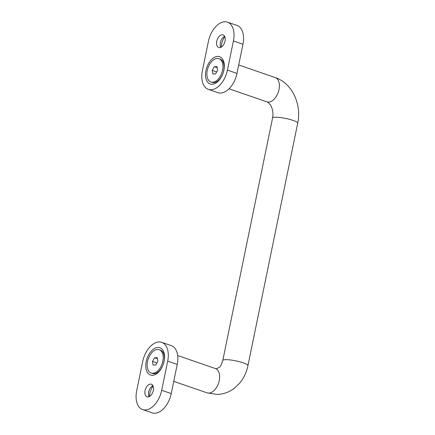 <?xml version="1.0" encoding="UTF-8"?>
<svg xmlns="http://www.w3.org/2000/svg" width="435" height="435" viewBox="0 0 435 435"><rect width="100%" height="100%" fill="white"/><g stroke="black" fill="none" stroke-linecap="round" stroke-linejoin="round"><path stroke-width="0.65" d="M212.057 84.27A14.437 8.618 -71 0 0 217.843 81.541A14.437 8.618 -71 0 0 224.128 63.314A14.437 8.618 -71 0 0 217.777 56.403A14.437 8.618 -71 0 0 205.956 70.503A14.437 8.618 -71 0 0 212.057 84.27M222.225 34.746A6.672 3.98 109 0 1 223.079 34.882A6.672 3.98 109 0 1 224.879 41.798A6.672 3.98 109 0 1 219.583 47.622A6.672 3.98 109 0 1 218.729 47.491A6.672 3.98 109 0 1 216.924 40.569A6.672 3.98 109 0 1 222.225 34.746M227.472 22.147L237.015 25.442A20.135 12.022 109 0 1 242.953 44.245L236.972 73.395A20.135 12.022 109 0 1 217.897 92.666L208.354 89.371A20.135 12.022 109 0 1 202.411 70.568L208.398 41.417A20.135 12.022 109 0 1 224.895 21.75A20.135 12.022 109 0 1 227.472 22.147A20.135 12.022 109 0 1 233.41 40.95L227.423 70.106A20.135 12.022 109 0 1 208.354 89.371M221.11 47.192A14.437 8.618 109 0 1 224.77 36.584M220.828 47.328A6.672 3.98 109 0 1 220.306 45.691A6.672 3.98 109 0 1 223.209 37.269A6.672 3.98 109 0 1 224.634 36.301M210.899 81.998L212.073 82.4A12.332 7.362 -71 0 0 216.728 81.709A12.332 7.362 -71 0 0 217.804 80.981A12.332 7.362 -71 0 0 223.356 62.499A12.332 7.362 -71 0 0 220.115 59.084L218.941 58.676A12.332 7.362 -71 0 0 213.204 60.101A12.332 7.362 -71 0 0 206.973 72.308A12.332 7.362 -71 0 0 210.899 81.998A12.332 7.362 -71 0 0 216.635 80.573A12.332 7.362 -71 0 0 222.861 68.366A12.332 7.362 -71 0 0 218.941 58.676M212.818 74.004L215.526 73.955L217.625 70.285L217.021 66.669L214.314 66.718L212.209 70.388L212.818 74.004M216.684 71.933L212.209 70.388M217.195 67.713L214.314 66.718M151.157 373.029L152.332 373.437A12.332 7.362 -71 0 0 156.986 372.741A12.332 7.362 -71 0 0 163.614 353.535A12.332 7.362 -71 0 0 162.298 351.398A12.332 7.362 -71 0 0 160.374 350.115L159.199 349.713A12.332 7.362 -71 0 0 148.917 357.206A12.332 7.362 -71 0 0 149.232 371.751A12.332 7.362 -71 0 0 151.157 373.029A12.332 7.362 -71 0 0 161.439 365.536A12.332 7.362 -71 0 0 161.124 350.991A12.332 7.362 -71 0 0 159.199 349.713M157.883 361.322L157.28 357.7L154.572 357.755L152.473 361.42L153.076 365.041L155.784 364.992L157.883 361.322M156.943 362.964L152.473 361.42M157.454 358.744L154.572 357.755M158.035 347.44A14.437 8.618 -71 0 0 146.214 361.539A14.437 8.618 -71 0 0 152.321 375.302A14.437 8.618 -71 0 0 158.101 372.577A14.437 8.618 -71 0 0 164.386 354.351A14.437 8.618 -71 0 0 158.035 347.44M149.401 396.53A14.437 8.618 109 0 1 153.06 385.921M149.118 396.666A6.672 3.98 109 0 1 148.596 395.029A6.672 3.98 109 0 1 151.5 386.606A6.672 3.98 109 0 1 152.924 385.638M147.873 396.959A6.672 3.98 109 0 1 147.019 396.829A6.672 3.98 109 0 1 145.219 389.907A6.672 3.98 109 0 1 150.515 384.083A6.672 3.98 109 0 1 151.369 384.219A6.672 3.98 109 0 1 153.169 391.136A6.672 3.98 109 0 1 147.873 396.959M161.744 342.334L171.287 345.629A20.135 12.022 109 0 1 177.23 364.432L171.243 393.583A20.135 12.022 109 0 1 154.751 413.25A20.135 12.022 109 0 1 152.174 412.853L142.626 409.558A20.135 12.022 109 0 1 136.688 390.755L142.675 361.605A20.135 12.022 109 0 1 161.744 342.334A20.135 12.022 109 0 1 167.682 361.137L161.7 390.293A20.135 12.022 109 0 1 145.203 409.96A20.135 12.022 109 0 1 142.626 409.558M272.566 117.994C274.012 111.148 271.168 103.492 266.851 101.833A12.838 7.667 -71 0 0 268.493 102.084A12.838 7.667 -71 0 0 279.009 89.545A12.838 7.667 -71 0 0 275.224 77.56C292.233 83.161 301.852 104.558 297.714 123.154A12.838 2.197 11.6 0 0 293.114 120.424A12.838 2.197 11.6 0 0 275.404 117.216A12.838 2.197 11.6 0 0 272.566 117.994L222.796 360.441C221.355 364.807 220.273 367.042 219.544 367.14L216.516 368.766L215.483 368.592A12.838 7.667 109 0 1 219.273 380.581A12.838 7.667 109 0 1 208.756 393.12A12.838 7.667 109 0 1 207.109 392.865L173.755 381.359M222.796 360.441A12.838 2.197 11.6 0 1 225.64 359.663A12.838 2.197 11.6 0 1 243.344 362.872A12.838 2.197 11.6 0 1 247.95 365.601L297.714 123.154M242.953 44.245L233.41 40.95M236.972 73.395L227.423 70.106M171.243 393.583L161.7 390.293M177.23 364.432L167.682 361.137M247.95 365.601C246.52 372.501 243.627 378.504 239.261 383.616L233.997 388.515C228.897 392.283 223.226 394.262 216.989 394.436L207.109 392.865M229.033 88.783L266.851 101.833M215.483 368.592L177.665 355.547M238.701 64.962L275.224 77.56M224.297 64.842L223.356 62.499M218.914 80.442L216.728 81.709M164.555 355.879L163.614 353.535M159.172 371.479L156.986 372.741"/></g></svg>
